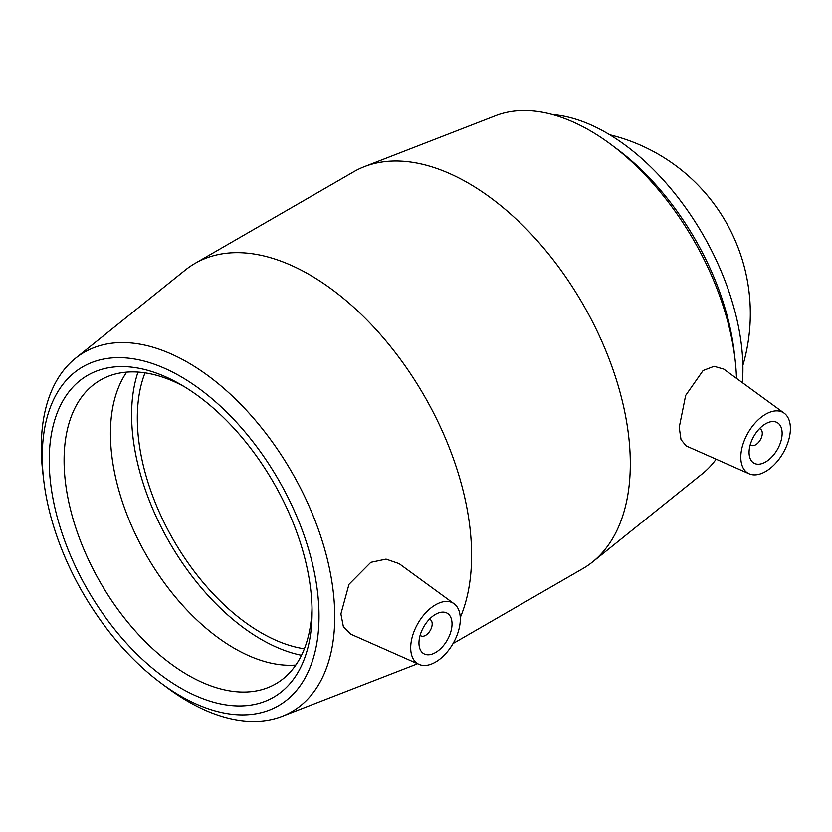 <?xml version="1.0" encoding="UTF-8"?>
<svg xmlns="http://www.w3.org/2000/svg" width="832" height="832" viewBox="0 0 832 832"><rect width="100%" height="100%" fill="white"/><g stroke="black" fill="none" stroke-linecap="round" stroke-linejoin="round"><path stroke-width="1.25" d="M759.46 428.698A9.35 5.398 -60 0 1 760.354 429.052A9.35 5.398 -60 0 1 760.354 439.847A9.35 5.398 -60 0 1 751.005 445.245A9.35 5.398 -60 0 1 750.256 444.642M429.354 619.289A9.35 5.398 -60 0 1 430.248 619.642A9.35 5.398 -60 0 1 430.248 630.438A9.35 5.398 -60 0 1 420.898 635.835A9.35 5.398 -60 0 1 420.15 635.232M312.01 607.755A175.344 101.234 60 0 1 275.756 683.821A175.344 101.234 60 0 1 140.629 636.844A175.344 101.234 60 0 1 64.085 460.387A175.344 101.234 60 0 1 100.402 380.11A175.344 101.234 60 0 1 184.413 386.745M312.062 612.144A185.869 107.307 -120 0 0 180.638 384.498A185.869 107.307 -120 0 0 49.213 460.377A185.869 107.307 -120 0 0 180.638 688.022A185.869 107.307 -120 0 0 312.062 612.144M319.01 616.148A195.686 112.986 60 0 1 160.722 682.874A195.686 112.986 60 0 1 43.711 480.199A195.686 112.986 60 0 1 170.654 371.134A195.686 112.986 60 0 1 319.01 616.148M126.693 372.133A175.344 101.234 -120 0 0 110.438 433.628A175.344 101.234 -120 0 0 295.807 665.038M160.722 682.874L166.899 687.482A207.522 119.808 -120 0 0 282.152 716.331A207.522 119.808 -120 0 0 334.755 616.72A207.522 119.808 -120 0 0 238.087 401.638A207.522 119.808 -120 0 0 75.452 358.311A207.522 119.808 -120 0 0 42.806 472.545L43.711 480.199M460.252 617.573A229.122 132.288 -120 0 0 471.598 555.35A229.122 132.288 -120 0 0 371.592 324.771A229.122 132.288 -120 0 0 195.031 263.39A229.122 132.288 -120 0 0 185.307 270.046L75.452 358.311M282.152 716.331L413.514 665.33A229.122 132.288 -120 0 0 417.446 663.676M419.078 664.404L350.678 634.13L343.398 626.808L340.902 613.964L348.972 584.345L370.822 562.349L386.038 559.135L399.11 563.659L454.085 603.772A35.069 20.249 120 0 0 426.722 611.749A35.069 20.249 120 0 0 410.696 647.785A35.069 20.249 120 0 0 419.078 664.404A35.069 20.249 120 0 0 445.692 653.682A35.069 20.249 120 0 0 460.294 619.154A35.069 20.249 120 0 0 454.085 603.772M735.072 359.455L734.178 351.801A195.686 112.986 -120 0 0 617.157 149.126L610.979 144.518A207.522 119.808 60 0 1 735.072 359.455A207.522 119.808 60 0 1 736.497 378.383M716.144 459.191A207.522 119.808 60 0 1 702.426 473.689L592.582 561.954A229.122 132.288 -120 0 0 630.302 463.726A229.122 132.288 -120 0 0 536.89 240.302A229.122 132.288 -120 0 0 364.364 166.67A229.122 132.288 -120 0 0 353.735 171.766L195.031 263.39M364.364 166.67L495.726 115.669A207.522 119.808 60 0 1 610.979 144.518M453.055 643.552L582.858 568.61A229.122 132.288 -120 0 0 592.582 561.954M749.185 473.814L686.213 445.952L681.013 439.66L679.224 427.367L685.641 395.46L703.113 370.51L714.085 366.309L723.819 369.127L784.191 413.192A35.069 20.249 -60 0 1 790.4 428.563A35.069 20.249 -60 0 1 775.798 463.091A35.069 20.249 -60 0 1 749.185 473.814A35.069 20.249 -60 0 1 740.802 457.194A35.069 20.249 -60 0 1 756.829 421.169A35.069 20.249 -60 0 1 784.191 413.192M452.026 623.917A23.379 13.499 -60 0 1 441.823 647.452A23.379 13.499 -60 0 1 423.8 653.713A23.379 13.499 -60 0 1 423.8 626.714A23.379 13.499 -60 0 1 447.179 613.215A23.379 13.499 -60 0 1 452.026 623.917M749.07 452.421A23.379 13.499 -60 0 1 759.273 428.896A23.379 13.499 -60 0 1 777.296 422.635A23.379 13.499 -60 0 1 777.296 449.623A23.379 13.499 -60 0 1 753.917 463.122A23.379 13.499 -60 0 1 749.07 452.421M137.998 372.081A183.435 105.903 -120 0 0 131.612 414.804A183.435 105.903 -120 0 0 301.496 655.283M145.038 372.85A175.344 101.234 -120 0 0 137.322 418.101A175.344 101.234 -120 0 0 304.356 648.804M742.383 382.678A192.878 111.363 -120 0 0 742.914 369.117A192.878 111.363 -120 0 0 552.542 114.587M420.108 635.378L420.898 635.835M429.458 619.174L430.248 619.642M760.354 429.052L759.564 428.594M751.005 445.245L750.214 444.787M742.872 365.383A183.976 183.976 0 0 0 609.742 134.794"/></g></svg>
